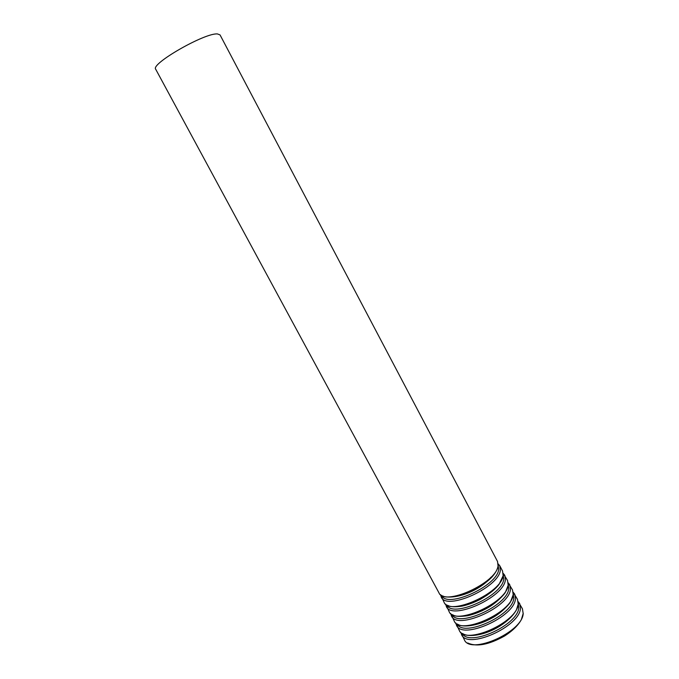 <?xml version="1.0" encoding="UTF-8"?>
<svg xmlns="http://www.w3.org/2000/svg" width="679" height="679" viewBox="0 0 679 679"><rect width="100%" height="100%" fill="white"/><g stroke="black" fill="none" stroke-linecap="round" stroke-linejoin="round"><path stroke-width="1.02" d="M217.509 33.95L220.055 34.935L497.546 561.525L498.046 565.989C496.417 583.057 443.922 606.678 438.948 592.809L155.729 69.283C150.084 64.098 205.075 32.533 217.509 33.95M455.702 596.052C466.762 595.5 484.305 586.138 490.909 577.243M441.723 595.407C446.561 608.885 497.104 586.198 498.666 569.639L498.157 565.276M440.561 594.677L441.248 597.07C446.307 611.075 498.776 587.513 500.33 570.309L499.803 565.802L498.191 563.901M440.663 594.753L444.058 602.273C449.209 616.447 501.662 592.954 503.114 575.588L502.553 571.039L499.803 565.802L498.199 564.037M472.762 602.893L487.106 595.228M446.884 604.947C452.104 618.552 502.35 596.001 503.725 579.221L503.215 574.867M445.645 604.14L446.358 606.508C451.586 620.827 504.013 597.393 505.38 579.891L504.803 575.3L503.232 573.399M445.73 604.208L449.159 611.694C454.48 626.182 506.882 602.825 508.155 585.154L507.553 580.52L503.241 573.5M481.555 611.066L489.007 607.077M452.019 614.453C457.621 628.185 507.569 605.761 508.758 588.769L508.248 584.432M450.72 613.57L451.45 615.921C456.848 630.545 509.225 607.247 510.421 589.448L509.793 584.772L508.248 582.854M450.788 613.629L454.243 621.09C459.734 635.884 512.085 612.653 513.188 594.694L512.535 589.966L508.257 582.947M457.154 623.925C463.112 637.785 512.764 615.497 513.782 598.292L513.273 593.955M455.77 622.966L456.517 625.3C462.093 640.229 514.419 617.058 515.437 598.963L514.767 594.201L513.239 592.283M455.83 623.016L459.301 630.443C464.971 645.542 517.271 622.448 518.196 604.191L517.491 599.379L513.256 592.36M462.263 633.363C468.578 647.359 517.941 625.189 518.781 607.773L518.272 603.461M460.812 632.336L461.576 634.644C467.313 649.879 519.588 626.836 520.445 608.452L519.715 603.597L518.221 601.679M460.854 632.37L464.351 639.771C470.182 655.167 522.431 632.2 523.186 613.655L522.431 608.757L518.23 601.738M497.936 566.507L497.775 567.296C497.045 570.063 495.314 573.059 492.581 576.301C489.186 580.384 479.671 587.759 470.598 591.825C454.166 599.498 442.487 596.688 442.869 595.907M503.037 575.97L499.014 584.432C495.509 589.092 489.364 594.015 480.571 599.217C474.222 602.528 468.06 604.828 462.068 606.126C454.93 607.162 450.202 606.924 447.894 605.413M508.121 585.383L505.499 592.105C504.056 594.957 495.993 603.283 487.412 608.028C480.63 611.762 474.035 614.325 467.619 615.717C460.006 616.778 455.1 616.498 452.893 614.868M513.18 594.745L510.591 601.704C509.199 604.522 501.331 612.823 492.903 617.542C477.15 626.632 462.034 627.481 457.858 624.281M518.213 604.055L516.439 609.869C513.188 615.692 507.519 621.192 499.421 626.378C485.222 635.179 468.722 637.64 462.789 633.651M523.229 613.307L521.362 619.621C518.094 625.444 512.501 630.901 504.59 635.985C488.787 644.778 476.488 647.104 467.695 642.962"/></g></svg>
